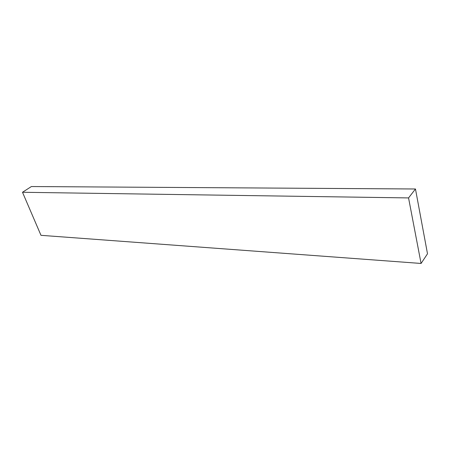 <?xml version="1.0" encoding="UTF-8"?>
<svg xmlns="http://www.w3.org/2000/svg" width="450" height="450" viewBox="0 0 450 450"><rect width="100%" height="100%" fill="white"/><g stroke="black" fill="none" stroke-linecap="round" stroke-linejoin="round"><path stroke-width="0.67" d="M427.5 253.783L421.076 263.458L408.555 197.921L415.468 188.989L427.5 253.783L421.076 263.458L40.984 235.322L421.076 263.458L408.555 197.921L22.5 192.274L31.387 186.542L415.468 188.989L408.555 197.921L22.5 192.274L40.984 235.322L22.5 192.274L31.387 186.542L415.468 188.989L427.5 253.783"/></g></svg>
